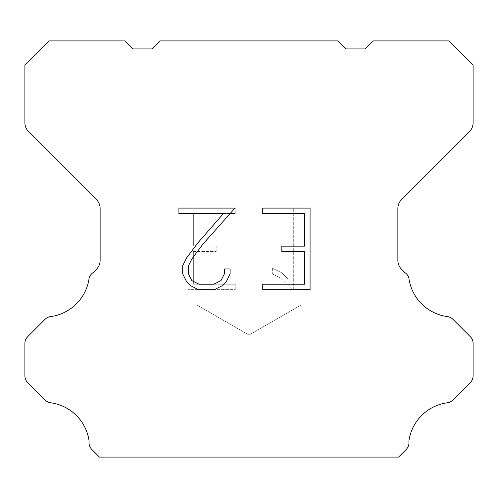 <?xml version="1.0" encoding="UTF-8"?>
<svg xmlns="http://www.w3.org/2000/svg" width="498" height="498" viewBox="0 0 498 498"><rect width="100%" height="100%" fill="white"/><g stroke="black" fill="none" stroke-linecap="round" stroke-linejoin="round"><path stroke-width="0.37" stroke-dasharray="2.49 1.87" d="M301.022 305.025L196.978 305.025L196.978 40.904L301.022 40.904L301.022 305.025L249 335.061L196.978 305.025L196.978 40.904L301.022 40.904L301.022 305.025L196.978 305.025L196.978 40.904L301.022 40.904L301.022 305.025L249 335.061L196.978 305.025L196.978 40.904L301.022 40.904L301.022 305.025L196.978 305.025L196.978 40.904L301.022 40.904L301.022 305.025L249 335.061L196.978 305.025L196.978 40.904L301.022 40.904L301.022 305.025L196.978 305.025L196.978 40.904L301.022 40.904L301.022 305.025L249 335.061L196.978 305.025L301.022 305.025L196.978 305.025L301.022 305.025L249 335.061L196.978 305.025L301.022 305.025L196.978 305.025L301.022 305.025L249 335.061L196.978 305.025L301.022 305.025L196.978 305.025L301.022 305.025L249 335.061L196.978 305.025L301.022 305.025M304.645 251.596L304.645 284.221L262.745 284.221L262.745 289.662L310.08 289.662L310.08 208.089L262.745 208.089L262.745 213.53L304.645 213.53L304.645 246.155L281.806 246.155L281.806 251.596L304.645 251.596M230.113 273.869L230.113 268.976L224.586 268.976L224.586 273.446L220.975 280.604L213.81 284.221L199.044 284.221L191.823 280.617L188.263 273.446L188.263 266.281L191.929 258.842L203.24 243.765L234.994 208.089L178.913 208.089L178.913 213.53L223.471 213.53L198.142 242.563L186.619 257.908L182.685 265.714L182.685 273.782L186.619 281.75L190.653 285.728L198.565 289.662L214.233 289.662L222.195 285.79L226.235 281.831L230.113 273.869M193.355 284.221L193.355 251.596L193.355 284.221L235.255 284.221L193.355 284.221M193.355 251.596L216.194 251.596L193.355 251.596M216.194 251.596L216.194 246.155L216.194 251.596M216.194 246.155L193.355 246.155L216.194 246.155M193.355 246.155L193.355 213.53L193.355 246.155M193.355 213.53L235.255 213.53L193.355 213.53M235.255 213.53L235.255 208.089L235.255 213.53M235.255 289.662L235.255 284.221L235.255 289.662L187.92 289.662L235.255 289.662M187.92 208.089L187.92 289.662L187.92 208.089L235.255 208.089L187.92 208.089M272.63 268.291L272.63 274.018L272.63 268.291L281.656 272.742L272.63 268.291M272.63 274.018L280.598 278.046L272.63 274.018M280.598 278.046L292.164 289.556L280.598 278.046M292.164 289.556L293.31 289.556L292.164 289.556M293.31 289.556L293.31 207.983L293.31 289.556M287.869 279.005L281.656 272.742L287.869 279.005L287.869 207.983L287.869 279.005M293.31 207.983L287.869 207.983L293.31 207.983M337.837 40.904L160.163 40.904L152.158 48.91L132.947 48.91L124.942 40.904L48.91 40.904L24.9 64.921L24.9 122.701A12.805 12.805 0 0 0 28.654 131.752L96.382 199.486A12.805 12.805 0 0 1 100.135 208.544L100.135 260.317A12.805 12.805 0 0 1 96.382 269.368L93.238 272.518A9.605 9.605 0 0 0 89.13 278.046A44.82 44.82 0 0 1 50.597 316.579A9.605 9.605 0 0 0 45.069 319.305L27.714 336.667A9.605 9.605 0 0 0 24.9 343.458L24.9 375.797A9.605 9.605 0 0 0 27.714 382.589L45.175 400.05A9.605 9.605 0 0 0 50.684 402.776A44.82 44.82 0 0 1 89.123 441.216A9.605 9.605 0 0 0 91.85 449.476L99.469 457.096L398.531 457.096L406.15 449.476A9.605 9.605 0 0 0 408.877 441.216A44.82 44.82 0 0 1 447.316 402.776A9.605 9.605 0 0 0 452.825 400.05L470.286 382.589A9.605 9.605 0 0 0 473.1 375.797L473.1 343.458A9.605 9.605 0 0 0 470.286 336.667L452.931 319.305A9.605 9.605 0 0 0 447.403 316.579A44.82 44.82 0 0 1 408.87 278.046A9.605 9.605 0 0 0 404.762 272.518L401.618 269.368A12.805 12.805 0 0 1 397.865 260.317L397.865 208.544A12.805 12.805 0 0 1 401.618 199.486L469.346 131.752A12.805 12.805 0 0 0 473.1 122.701L473.1 64.921L449.09 40.904L373.058 40.904L365.053 48.91L345.842 48.91L337.837 40.904M301.022 40.904L196.978 40.904"/><path stroke-width="0.75" d="M304.645 284.221L304.645 251.596L281.806 251.596L281.806 246.155L304.645 246.155L304.645 213.53L262.745 213.53L262.745 208.089L310.08 208.089L310.08 289.662L262.745 289.662L262.745 284.221L304.645 284.221M230.113 268.976L230.113 273.869L226.235 281.831L222.195 285.79L214.233 289.662L198.565 289.662L190.653 285.728L186.619 281.75L182.685 273.782L182.685 265.714L186.619 257.908L198.142 242.563L223.471 213.53L178.913 213.53L178.913 208.089L234.994 208.089L203.24 243.765L191.929 258.842L188.263 266.281L188.263 273.446L191.823 280.617L199.044 284.221L213.81 284.221L220.975 280.604L224.586 273.446L224.586 268.976L230.113 268.976M337.837 40.904L345.842 48.91L365.053 48.91L373.058 40.904L449.09 40.904L473.1 64.921L473.1 122.701A12.805 12.805 0 0 1 469.346 131.752L401.618 199.486A12.805 12.805 0 0 0 397.865 208.544L397.865 260.317A12.805 12.805 0 0 0 401.618 269.368L404.762 272.518A9.605 9.605 0 0 1 408.87 278.046A44.82 44.82 0 0 0 447.403 316.579A9.605 9.605 0 0 1 452.931 319.305L470.286 336.667A9.605 9.605 0 0 1 473.1 343.458L473.1 375.797A9.605 9.605 0 0 1 470.286 382.589L452.825 400.05A9.605 9.605 0 0 1 447.316 402.776A44.82 44.82 0 0 0 408.877 441.216A9.605 9.605 0 0 1 406.15 449.476L398.531 457.096L99.469 457.096L91.85 449.476A9.605 9.605 0 0 1 89.123 441.216A44.82 44.82 0 0 0 50.684 402.776A9.605 9.605 0 0 1 45.175 400.05L27.714 382.589A9.605 9.605 0 0 1 24.9 375.797L24.9 343.458A9.605 9.605 0 0 1 27.714 336.667L45.069 319.305A9.605 9.605 0 0 1 50.597 316.579A44.82 44.82 0 0 0 89.13 278.046A9.605 9.605 0 0 1 93.238 272.518L96.382 269.368A12.805 12.805 0 0 0 100.135 260.317L100.135 208.544A12.805 12.805 0 0 0 96.382 199.486L28.654 131.752A12.805 12.805 0 0 1 24.9 122.701L24.9 64.921L48.91 40.904L124.942 40.904L132.947 48.91L152.158 48.91L160.163 40.904L337.837 40.904"/></g></svg>
